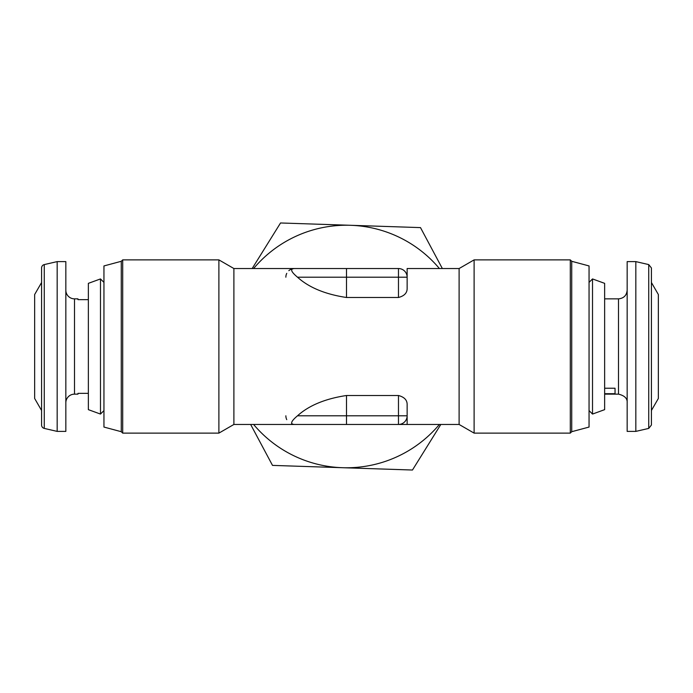 <?xml version="1.0" encoding="UTF-8"?>
<svg xmlns="http://www.w3.org/2000/svg" width="693" height="693" viewBox="0 0 693 693"><rect width="100%" height="100%" fill="white"/><g stroke="black" fill="none" stroke-linecap="round" stroke-linejoin="round"><path stroke-width="1.04" d="M44.265 428.413L44.265 264.587A3.465 3.465 0 0 0 41.58 267.966L41.58 425.034A3.465 3.465 0 0 0 44.265 428.413L57.172 431.392L57.172 261.608L65.835 261.608L65.835 431.392L57.172 431.392M41.58 410.481L34.65 398.475L34.65 294.525L41.58 282.519M88.358 299.653L77.962 299.653L77.962 298.856L74.498 298.856A8.662 8.662 0 0 1 65.835 290.194M77.962 394.144L77.962 393.347L77.962 394.144L74.498 394.144L74.498 298.856M77.962 393.347L88.358 393.347M65.835 402.806A8.662 8.662 0 0 1 74.498 394.144M44.265 264.587L57.172 261.608M604.642 388.236L615.038 388.236L615.038 393.693L604.642 393.693M651.42 282.519L658.35 294.525L658.35 398.475L651.42 410.481M635.827 261.608L627.165 261.608L627.165 431.392L635.827 431.392L635.827 261.608L648.735 264.587L648.735 428.413L635.827 431.392M648.735 264.587L651.42 267.966L651.42 425.034L648.735 428.413M592.515 414.067L604.642 409.65L604.642 283.35L592.515 278.933L592.515 414.067L589.05 410.602M88.358 283.35L88.358 409.65L100.485 414.067L100.485 278.933L88.358 283.35M103.95 282.397L100.485 278.933M103.95 410.602L100.485 414.067M571.725 261.296L589.05 265.939L589.05 427.061L571.725 431.704L571.725 261.296L570.304 259.875L570.304 433.125L474.116 433.125L474.116 259.875L570.304 259.875M121.275 431.704L121.275 261.296L122.696 259.875L122.696 433.125L121.275 431.704L103.95 427.061L103.95 265.939L121.275 261.296M233.887 268.537L218.884 259.875L218.884 433.125L233.887 424.462L233.887 268.537L398.475 268.537A8.662 8.662 0 0 1 407.137 277.2L407.137 268.537L459.112 268.537L459.112 424.462L474.116 433.125M233.887 424.462L294.525 424.462C289.891 424.272 290.887 421.379 297.496 415.8C308.922 405.474 325.251 398.709 346.5 395.504L346.5 415.8L407.137 415.8L407.137 424.462L294.525 424.462L346.5 424.462L346.5 415.8L297.496 415.8M407.137 415.8A8.662 8.662 0 0 1 398.475 424.462A8.662 8.662 0 0 0 407.137 415.8L407.137 404.608C407.215 400.095 404.322 397.063 398.475 395.504L346.5 395.504M398.475 297.496C404.322 295.946 407.215 292.914 407.137 288.392L407.137 277.2L398.475 277.2L398.475 297.496L346.5 297.496C325.277 294.3 308.939 287.534 297.496 277.2C290.887 271.639 289.899 268.745 294.525 268.537A8.662 8.662 0 0 0 288.834 270.668M398.475 268.537L398.475 277.2L346.5 277.2L346.5 268.537L310.785 268.537M286.755 273.363A8.662 8.662 0 0 0 285.863 277.2M294.525 424.462A8.662 8.662 0 0 1 291.536 423.934A8.662 8.662 0 0 0 294.525 424.462M286.755 419.637A8.662 8.662 0 0 1 285.863 415.8A8.662 8.662 0 0 0 286.755 419.637M77.962 298.856L77.962 299.653M250.649 424.462L272.505 465.393L412.465 470.027L440.826 424.462M442.351 268.537L420.495 227.607L280.535 222.973L252.174 268.537M439.397 424.462A121.275 121.275 0 0 1 253.603 424.462M253.603 268.537A121.275 121.275 0 0 1 439.397 268.537M604.642 298.856L618.502 298.856L618.502 394.144C624.627 395.625 627.52 398.51 627.165 402.806M398.475 395.504L398.475 424.462M297.496 277.2L346.5 277.2L346.5 297.496M604.642 394.144L618.502 394.144M618.502 298.856C623.761 298.345 626.654 295.452 627.165 290.194M589.05 282.397L592.515 278.933M407.137 424.462L459.112 424.462M218.884 433.125L122.696 433.125M218.884 259.875L122.696 259.875M459.112 268.537L474.116 259.875M571.725 431.704L570.304 433.125"/></g></svg>
